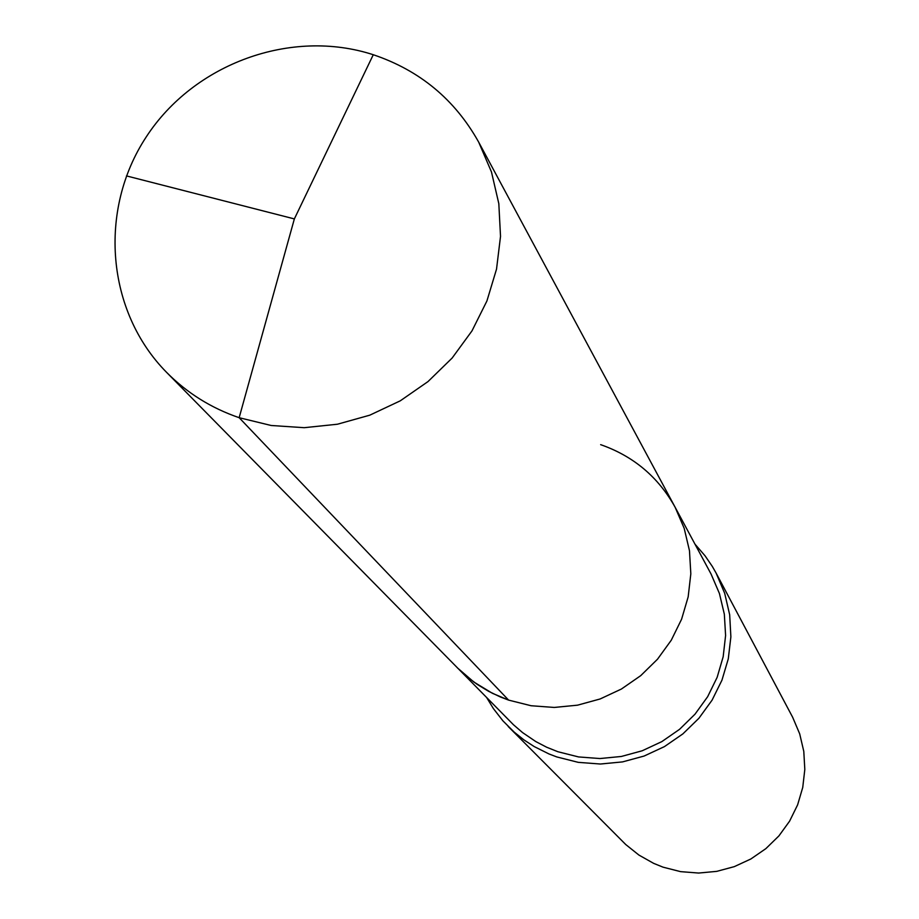 <?xml version="1.0" encoding="UTF-8"?>
<svg xmlns="http://www.w3.org/2000/svg" width="919" height="919" viewBox="0 0 919 919"><rect width="100%" height="100%" fill="white"/><g stroke="black" fill="none" stroke-linecap="round" stroke-linejoin="round"><path stroke-width="1.38" d="M600.647 444.658C633.432 456.111 658.245 476.972 675.109 507.219L684.184 528.322L689.48 550.734L690.824 573.812L688.17 596.868L681.588 619.222L671.272 640.21L657.51 659.21L640.727 675.649L621.405 689.032L600.13 698.968L577.534 705.172L554.283 707.446L531.079 705.735L508.598 700.106L500.407 696.981L488.586 691.306L477.398 684.517L466.955 676.66L457.352 667.826L473.825 682.013L492.458 693.328L508.598 700.106L531.079 705.735L554.283 707.446L577.534 705.172L600.13 698.968L621.405 689.032L640.727 675.649L657.51 659.21L671.272 640.21L681.588 619.222L688.17 596.868L690.824 573.812L689.48 550.734L684.184 528.322L675.109 507.219L478.719 142.192L491.47 171.956L498.822 203.662L500.522 236.378L496.524 269.141L486.921 300.961L471.975 330.897L452.137 358.042L427.99 381.592L400.259 400.833L369.76 415.181L337.434 424.222L304.223 427.691L271.139 425.486L239.158 417.697L508.598 700.106M675.109 507.219L711.053 574.019L719.428 593.502L724.333 614.179L725.596 635.477L723.173 656.74L717.142 677.349L707.653 696.694L695.005 714.189L679.566 729.318L661.783 741.644L642.186 750.777L621.382 756.463L599.958 758.543L578.568 756.934L557.844 751.719L546.598 747.193L535.869 741.61L522.555 732.581L513.422 724.712L166.615 372.39C187.074 393.033 211.267 408.139 239.158 417.697L294.356 218.917L373.275 54.726C291.312 28.052 194.024 63.445 146.224 136.942C98.046 210.175 106.351 311.403 166.615 372.39M486.748 697.705L493.457 708.675L502.923 720.852L514.192 732.121L523.853 739.841L534.226 746.584L549.022 753.971L556.765 756.923L578.223 762.345L600.371 764.022L622.565 761.897L644.127 756.038L664.426 746.619L682.874 733.89L698.911 718.267L712.064 700.175L721.955 680.175L728.285 658.854L730.881 636.844L729.675 614.788L724.7 593.341L716.131 573.123L712.305 566.414L705.045 555.8L694.971 544.14M716.131 573.123L792.66 717.279L799.691 733.844L803.792 751.397L804.814 769.444L802.746 787.422L797.623 804.837L789.605 821.149L778.921 835.899L765.872 848.628L750.869 858.978L734.327 866.628L716.763 871.361L698.67 873.05L680.588 871.637L663.058 867.168L653.639 863.355L638.912 855.061L625.736 844.527L508.196 726.481M126.477 175.908L294.356 218.917L373.275 54.726C419.799 70.43 454.939 99.597 478.719 142.192"/></g></svg>
